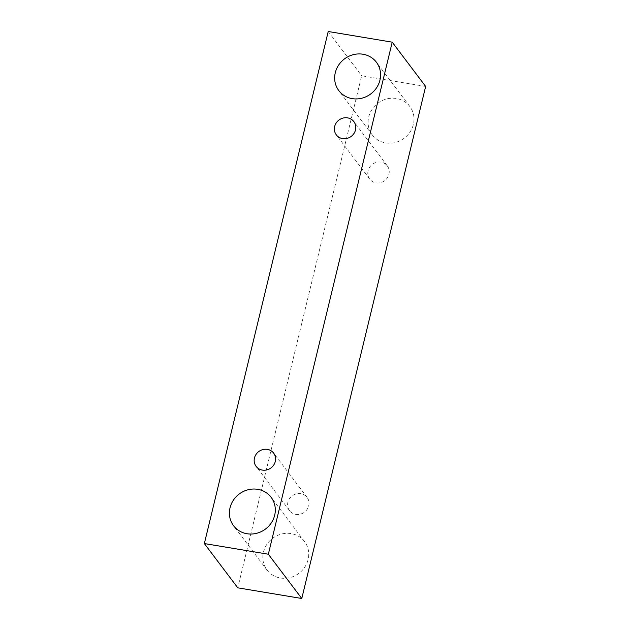 <?xml version="1.0" encoding="UTF-8"?>
<svg xmlns="http://www.w3.org/2000/svg" width="630" height="630" viewBox="0 0 630 630"><rect width="100%" height="100%" fill="white"/><g stroke="black" fill="none" stroke-linecap="round" stroke-linejoin="round"><path stroke-width="0.47" stroke-dasharray="3.15 2.36" d="M368.093 170.761A10.986 10.214 -37.1 0 0 369.747 179.125A10.986 10.214 -37.1 0 0 376.008 182.857A10.986 10.214 -37.1 0 0 387.371 177.786A10.986 10.214 -37.1 0 0 387.285 165.879A10.986 10.214 -37.1 0 0 376.512 162.343A10.986 10.214 -37.1 0 0 368.093 170.761M385.678 142.9A23.546 21.892 -37.1 0 0 410.028 132.032A23.546 21.892 -37.1 0 0 409.839 106.509A23.546 21.892 -37.1 0 0 386.749 98.941A23.546 21.892 -37.1 0 0 368.723 116.983A23.546 21.892 -37.1 0 0 372.251 134.891A23.546 21.892 -37.1 0 0 385.678 142.9M280.413 578.001A23.546 21.892 -37.1 0 0 304.77 567.134A23.546 21.892 -37.1 0 0 304.573 541.611A23.546 21.892 -37.1 0 0 281.492 534.043A23.546 21.892 -37.1 0 0 263.458 552.085A23.546 21.892 -37.1 0 0 266.994 569.992A23.546 21.892 -37.1 0 0 280.413 578.001M295.809 514.363A10.986 10.214 -37.1 0 0 307.172 509.292A10.986 10.214 -37.1 0 0 307.086 497.385A10.986 10.214 -37.1 0 0 296.313 493.849A10.986 10.214 -37.1 0 0 287.894 502.267A10.986 10.214 -37.1 0 0 289.548 510.631A10.986 10.214 -37.1 0 0 295.809 514.363M425.652 86.444L361.659 75.773L237.778 587.829M328.222 31.5L361.659 75.773M387.285 165.879L353.847 121.606M369.747 179.125L336.31 134.852M307.086 497.385L273.648 453.112M289.548 510.631L256.111 466.358M304.573 541.611L271.144 497.338M266.994 569.992L233.557 525.719M409.839 106.509L376.401 62.236M372.251 134.891L338.822 90.618"/><path stroke-width="0.94" d="M334.664 126.488A10.986 10.214 142.9 0 1 343.074 118.07A10.986 10.214 142.9 0 1 353.847 121.606A10.986 10.214 142.9 0 1 351.241 136.379A10.986 10.214 142.9 0 1 336.31 134.852A10.986 10.214 142.9 0 1 334.664 126.488M301.778 598.5L425.652 86.444L392.222 42.171L328.222 31.5L204.348 543.556L268.341 554.227L301.778 598.5L237.778 587.829L204.348 543.556M335.286 72.71A23.546 21.892 142.9 0 1 353.32 54.668A23.546 21.892 142.9 0 1 376.401 62.236A23.546 21.892 142.9 0 1 370.802 93.901A23.546 21.892 142.9 0 1 338.822 90.618A23.546 21.892 142.9 0 1 335.286 72.71M230.029 507.812A23.546 21.892 142.9 0 1 248.055 489.77A23.546 21.892 142.9 0 1 271.144 497.338A23.546 21.892 142.9 0 1 265.545 529.003A23.546 21.892 142.9 0 1 233.557 525.719A23.546 21.892 142.9 0 1 230.029 507.812M254.465 457.994A10.986 10.214 142.9 0 1 262.875 449.576A10.986 10.214 142.9 0 1 273.648 453.112A10.986 10.214 142.9 0 1 271.042 467.885A10.986 10.214 142.9 0 1 256.111 466.358A10.986 10.214 142.9 0 1 254.465 457.994M268.341 554.227L392.222 42.171"/></g></svg>
